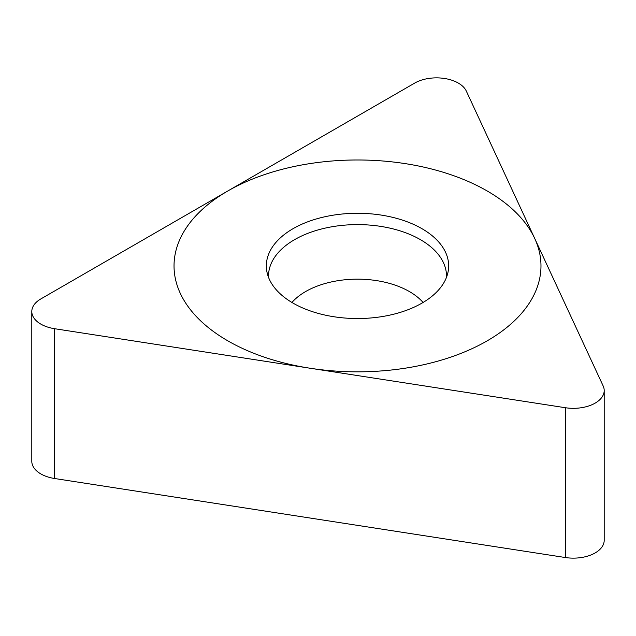 <?xml version="1.0" encoding="UTF-8"?>
<svg xmlns="http://www.w3.org/2000/svg" width="636" height="636" viewBox="0 0 636 636"><rect width="100%" height="100%" fill="white"/><g stroke="black" fill="none" stroke-linecap="round" stroke-linejoin="round"><path stroke-width="0.95" d="M54.656 328.717A30.838 17.8 0 0 1 40.831 298.936L414.712 83.078L40.831 298.936A30.838 17.8 0 0 0 31.8 311.521A30.838 17.8 0 0 0 54.656 328.717L565.38 407.724A30.838 17.8 0 0 0 604.2 390.528A30.838 17.8 0 0 0 603.151 385.925L466.299 91.059A30.838 17.8 0 0 0 414.712 83.078A30.838 17.8 0 0 1 466.299 91.059L603.151 385.925A30.838 17.8 0 0 1 565.38 407.724L54.656 328.717L54.656 478.518A30.838 17.8 180 0 1 31.8 461.323L31.8 311.521M421.962 228.69A91.155 52.629 180 0 1 447.951 272.47A91.155 52.629 180 0 1 387.062 315.695A91.155 52.629 180 0 1 293.045 303.118A91.155 52.629 180 0 1 267.056 272.47A91.155 52.629 180 0 1 317.428 218.633A91.155 52.629 180 0 1 421.962 228.69M54.656 478.518L565.38 557.534A30.838 17.8 180 0 0 604.2 540.338L604.2 390.528M446.456 277.423A88.984 51.373 180 0 0 420.428 239.653A88.984 51.373 0 0 0 322.301 228.793A88.984 51.373 0 0 0 268.559 277.423M227.768 340.809A183.47 105.926 0 0 0 487.24 340.809A183.47 105.926 0 0 0 487.24 191.007A183.47 105.926 0 0 0 227.768 191.007A183.47 105.926 0 0 0 227.768 340.809M565.38 407.724L565.38 557.534M291.94 302.466A73.426 42.389 0 0 1 409.425 291.574A73.426 42.389 180 0 1 423.075 302.466"/></g></svg>

